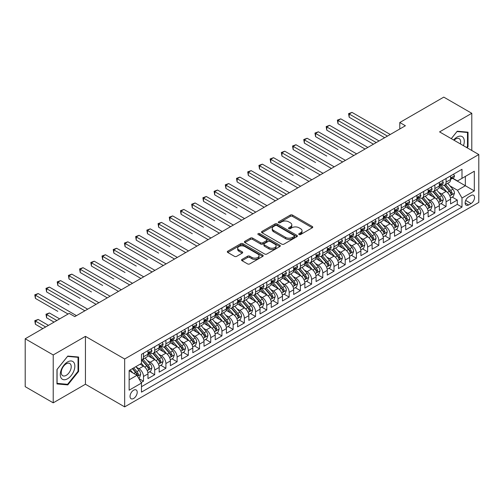 <?xml version="1.0" encoding="UTF-8"?>
<svg xmlns="http://www.w3.org/2000/svg" width="504" height="504" viewBox="0 0 504 504"><rect width="100%" height="100%" fill="white"/><g stroke="black" fill="none" stroke-linecap="round" stroke-linejoin="round"><path stroke-width="0.76" d="M299.074 234.53A1.09 0.63 0 0 0 300.611 234.53L312.304 227.783A1.556 0.901 0 0 0 312.757 227.147A1.556 0.901 0 0 0 312.304 226.517L292.503 215.082A1.556 0.901 0 0 0 290.298 215.082L278.611 221.829A1.09 0.63 0 0 0 278.29 222.277A1.09 0.63 0 0 0 278.611 222.718A1.09 0.63 0 0 0 280.155 222.718L281.667 221.848A4.977 2.873 0 0 1 288.704 221.848L290.354 222.799A4.977 2.873 0 0 1 291.816 224.834A4.977 2.873 0 0 1 290.354 226.863L288.842 227.739A1.09 0.63 0 0 0 288.521 228.18A1.09 0.63 0 0 0 288.842 228.627A1.09 0.63 0 0 0 290.38 228.627L291.898 227.751A4.977 2.873 0 0 1 298.935 227.751L300.586 228.703A4.977 2.873 0 0 1 302.041 230.738A4.977 2.873 0 0 1 300.586 232.772L299.074 233.642A1.09 0.63 0 0 0 298.752 234.089A1.09 0.63 0 0 0 299.074 234.53L299.074 233.642M133.629 398.469A5.072 2.93 120 0 0 136.943 394.002A5.072 2.93 120 0 0 136.162 389.939A5.072 2.93 120 0 0 133.629 390.191A5.072 2.93 120 0 0 130.315 394.657A5.072 2.93 120 0 0 131.09 398.721A5.072 2.93 120 0 0 133.629 398.469M242.008 259.415A1.556 0.901 0 0 0 241.555 260.045A1.556 0.901 0 0 0 242.008 260.681L247.565 263.888A1.556 0.901 0 0 0 249.763 263.888L262.742 256.397A1.556 0.901 0 0 0 263.201 255.761A1.556 0.901 0 0 0 262.742 255.125L242.941 243.697A1.556 0.901 0 0 0 240.742 243.697L227.764 251.187A1.556 0.901 0 0 0 227.31 251.824A1.556 0.901 0 0 0 227.764 252.46L234.473 256.334A1.556 0.901 0 0 0 236.672 256.334L242.229 253.128A1.556 0.901 0 0 0 242.682 252.491A1.556 0.901 0 0 0 242.229 251.855L238.902 249.934A4.164 2.4 0 0 1 237.68 248.233A4.164 2.4 0 0 1 240.251 246.015A4.164 2.4 0 0 1 244.787 246.538L257.821 254.06A4.164 2.4 0 0 1 259.037 255.761A4.164 2.4 0 0 1 256.473 257.979A4.164 2.4 0 0 1 251.937 257.462L249.763 256.208A1.556 0.901 0 0 0 247.565 256.208L242.008 259.415L242.008 260.681L247.565 257.5L247.565 256.208M85.434 336.357L53.216 354.955L25.2 338.783L25.2 386.663L53.216 402.841L85.434 384.237L124.664 406.879L124.664 358.999L85.434 336.357L85.434 384.237M471.794 150.494L471.794 113.293L439.576 131.897L478.8 154.539L124.664 358.999M471.794 113.293L443.778 97.121L399.792 122.516L399.792 128.986M25.2 338.783L69.187 313.387L74.794 316.619L405.392 125.748L399.792 122.516M281.774 244.138A1.556 0.901 0 0 0 283.973 244.138L296.957 236.647A1.556 0.901 0 0 0 297.41 236.011A1.556 0.901 0 0 0 296.957 235.374L277.156 223.94A1.556 0.901 0 0 0 274.957 223.94L261.973 231.437A1.556 0.901 0 0 0 261.519 232.073A1.556 0.901 0 0 0 261.973 232.709L281.774 244.138M258.615 234.769A1.09 0.63 0 0 1 259.718 234.921L259.718 233.629L279.852 245.253A1.556 0.901 0 0 1 280.306 245.883A1.556 0.901 0 0 1 279.852 246.519L266.868 254.016A1.556 0.901 0 0 1 264.669 254.016L244.868 242.582L250.425 239.4L250.425 238.102L244.868 241.315A1.556 0.901 0 0 0 244.415 241.945A1.556 0.901 0 0 0 244.868 242.582L244.868 241.315M250.425 239.4A1.556 0.901 0 0 1 252.624 239.4L252.624 238.102A1.556 0.901 0 0 0 250.425 238.102M252.624 238.102L260.656 242.739A1.556 0.901 0 0 0 262.855 242.739L266.54 240.616A1.556 0.901 0 0 0 266.994 239.98A1.556 0.901 0 0 0 266.54 239.343L258.18 234.518A1.09 0.63 0 0 1 257.859 234.07A1.09 0.63 0 0 1 258.533 233.491A1.09 0.63 0 0 1 259.718 233.629M141.164 382.536L143.489 381.194L138.839 378.51M136.193 367.082L139.003 368.707A6.338 3.66 60 0 1 143.489 376.469L147.974 373.886L147.974 378.605L154.697 374.724L149.6 371.782M147.401 360.612L150.211 362.237A6.338 3.66 60 0 1 154.697 369.999L159.176 367.416L159.176 372.135L165.904 368.254L160.801 365.312M158.609 354.142L161.419 355.767A6.338 3.66 60 0 1 165.904 363.529L170.383 360.946L170.383 365.665L177.112 361.784L172.009 358.842M169.81 347.672L172.626 349.297A6.338 3.66 60 0 1 177.112 357.059L181.591 354.476L181.591 359.195L188.32 355.314L183.217 352.372M181.018 341.202L183.834 342.827A6.338 3.66 60 0 1 188.32 350.589L192.799 347.999L192.799 352.724L199.521 348.844L194.424 345.901M192.226 334.732L195.042 336.357A6.338 3.66 60 0 1 199.521 344.119L204.007 341.529L204.007 346.254L210.729 342.374L205.632 339.431M203.433 328.261L206.249 329.887A6.338 3.66 60 0 1 210.729 337.649L215.214 335.059L215.214 339.784L221.936 335.903L216.84 332.961M214.641 321.791L217.457 323.417A6.338 3.66 60 0 1 221.936 331.178L226.422 328.589L226.422 333.314L233.144 329.433L228.047 326.491M225.849 315.321L228.659 316.947A6.338 3.66 60 0 1 233.144 324.708L237.63 322.119L237.63 326.844L244.352 322.963L239.255 320.021M237.056 308.851L239.866 310.477A6.338 3.66 60 0 1 244.352 318.238L248.831 315.649L248.831 320.374L255.559 316.493L250.457 313.551M248.264 302.381L251.074 304.007A6.338 3.66 60 0 1 255.559 311.768L260.039 309.179L260.039 313.904L266.767 310.023L261.664 307.081M259.466 295.911L262.282 297.536A6.338 3.66 60 0 1 266.767 305.298L271.247 302.709L271.247 307.434L277.975 303.553L272.872 300.611M270.673 289.441L273.489 291.066A6.338 3.66 60 0 1 277.975 298.828L282.454 296.239L282.454 300.964L289.176 297.083L284.08 294.141M281.881 282.971L284.697 284.596A6.338 3.66 60 0 1 289.176 292.358L293.662 289.769L293.662 294.493L300.384 290.613L295.287 287.671M293.089 276.501L295.905 278.126A6.338 3.66 60 0 1 300.384 285.888L304.87 283.298L304.87 288.023L311.592 284.143L306.495 281.194M304.296 270.031L307.112 271.656A6.338 3.66 60 0 1 311.592 279.418L316.077 276.828L316.077 281.553L322.799 277.673L317.703 274.724M315.504 263.56L318.314 265.186A6.338 3.66 60 0 1 322.799 272.947L327.285 270.358L327.285 275.083L334.007 271.202L328.91 268.254M326.712 257.09L329.521 258.716A6.338 3.66 60 0 1 334.007 266.477L338.486 263.888L338.486 268.613L345.215 264.732L340.112 261.784M337.919 250.62L340.729 252.246A6.338 3.66 60 0 1 345.215 260.007L349.694 257.418L349.694 262.143L356.423 258.262L351.32 255.314M349.121 244.15L351.937 245.769A6.338 3.66 60 0 1 356.423 253.537L360.902 250.948L360.902 255.673L367.63 251.792L362.527 248.844M360.329 237.68L363.145 239.299A6.338 3.66 60 0 1 367.63 247.067L372.109 244.478L372.109 249.203L378.832 245.322L373.735 242.374M371.536 231.21L374.352 232.829A6.338 3.66 60 0 1 378.832 240.597L383.317 238.008L383.317 242.733L390.039 238.852L384.943 235.904M382.744 224.74L385.56 226.359A6.338 3.66 60 0 1 390.039 234.127L394.525 231.538L394.525 236.263L401.247 232.382L396.15 229.433M393.952 218.27L396.768 219.889A6.338 3.66 60 0 1 401.247 227.657L405.733 225.067L405.733 229.792L412.455 225.912L407.358 222.963M405.159 211.8L407.975 213.419A6.338 3.66 60 0 1 412.455 221.187L416.94 218.597L416.94 223.322L423.662 219.442L418.566 216.493M416.367 205.323L419.177 206.949A6.338 3.66 60 0 1 423.662 214.717L428.142 212.127L428.142 216.852L434.87 212.972L429.767 210.023M427.575 198.853L430.385 200.479A6.338 3.66 60 0 1 434.87 208.246L439.349 205.657L439.349 210.382L446.078 206.495L446.078 201.776A6.338 3.66 -120 0 0 441.592 194.008L438.782 192.383M440.975 203.553L446.078 206.495M147.974 373.886A6.338 3.66 -120 0 0 143.489 366.118L140.125 364.178M159.176 367.416A6.338 3.66 -120 0 0 154.697 359.648L147.767 355.648M170.383 360.946A6.338 3.66 -120 0 0 165.904 353.178L158.974 349.178M181.591 354.476A6.338 3.66 -120 0 0 177.112 346.708L170.182 342.707M192.799 347.999A6.338 3.66 -120 0 0 188.32 340.238L181.383 336.237M204.007 341.529A6.338 3.66 -120 0 0 199.521 333.768L192.591 329.767M215.214 335.059A6.338 3.66 -120 0 0 210.729 327.298L203.799 323.297M226.422 328.589A6.338 3.66 -120 0 0 221.936 320.827L215.006 316.827M237.63 322.119A6.338 3.66 -120 0 0 233.144 314.357L226.214 310.357M248.831 315.649A6.338 3.66 -120 0 0 244.352 307.887L237.422 303.887M260.039 309.179A6.338 3.66 -120 0 0 255.559 301.417L248.629 297.417M271.247 302.709A6.338 3.66 -120 0 0 266.767 294.947L259.837 290.947M282.454 296.239A6.338 3.66 -120 0 0 277.975 288.477L271.039 284.476M293.662 289.769A6.338 3.66 -120 0 0 289.176 282.007L282.246 278.006M304.87 283.298A6.338 3.66 -120 0 0 300.384 275.537L293.454 271.536M316.077 276.828A6.338 3.66 -120 0 0 311.592 269.067L304.662 265.066M327.285 270.358A6.338 3.66 -120 0 0 322.799 262.597L315.869 258.596M338.486 263.888A6.338 3.66 -120 0 0 334.007 256.127L327.077 252.126M349.694 257.418A6.338 3.66 -120 0 0 345.215 249.656L338.285 245.656M360.902 250.948A6.338 3.66 -120 0 0 356.423 243.186L349.493 239.186M372.109 244.478A6.338 3.66 -120 0 0 367.63 236.716L360.694 232.716M383.317 238.008A6.338 3.66 -120 0 0 378.832 230.246L371.902 226.239M394.525 231.538A6.338 3.66 -120 0 0 390.039 223.776L383.109 219.769M405.733 225.067A6.338 3.66 -120 0 0 401.247 217.306L394.317 213.299M416.94 218.597A6.338 3.66 -120 0 0 412.455 210.836L405.525 206.829M428.142 212.127A6.338 3.66 -120 0 0 423.662 204.366L416.732 200.359M439.349 205.657A6.338 3.66 -120 0 0 434.87 197.896L427.94 193.889M471.07 195.502L468.6 196.919A4.914 2.835 120 0 0 465.394 201.254A4.914 2.835 120 0 0 466.143 205.191A4.914 2.835 120 0 0 468.6 204.945L471.07 203.522A4.914 2.835 120 0 0 474.277 199.193A4.914 2.835 120 0 0 473.527 195.256A4.914 2.835 120 0 0 471.07 195.502M124.664 406.879L478.8 202.419L478.8 154.539M129.144 379.833L136.987 375.31L141.473 383.071L141.473 392.131L461.992 207.081L461.992 198.022L457.506 190.26L449.984 185.913M141.473 383.071L129.144 390.191L129.144 370.522L141.473 363.403L141.473 354.344L461.992 169.294L461.992 178.353L474.314 171.234L474.314 190.903L461.992 198.022M150.154 352.888L150.211 352.92A6.338 3.66 60 0 0 153.38 353.235L157.865 350.645A6.338 3.66 -120 0 0 159.176 347.741L159.176 344.119M161.362 346.418L161.419 346.45A6.338 3.66 60 0 0 164.588 346.765L169.073 344.175A6.338 3.66 -120 0 0 170.383 341.271L170.383 337.649M172.57 339.948L172.626 339.979A6.338 3.66 60 0 0 175.795 340.294L180.281 337.705A6.338 3.66 -120 0 0 181.591 334.801L181.591 331.178M183.777 333.478L183.834 333.509A6.338 3.66 60 0 0 187.003 333.824L191.488 331.235A6.338 3.66 -120 0 0 192.799 328.331L192.799 324.708M194.985 327.008L195.042 327.039A6.338 3.66 60 0 0 198.211 327.354L202.696 324.765A6.338 3.66 -120 0 0 204.007 321.861L204.007 318.238M206.186 320.538L206.249 320.569A6.338 3.66 60 0 0 209.418 320.884L213.898 318.295A6.338 3.66 -120 0 0 215.214 315.391L215.214 311.768M217.394 314.061L217.457 314.099A6.338 3.66 60 0 0 220.626 314.414L225.105 311.825A6.338 3.66 -120 0 0 226.422 308.921L226.422 305.298M228.602 307.591L228.659 307.629A6.338 3.66 60 0 0 231.834 307.944L236.313 305.355A6.338 3.66 -120 0 0 237.63 302.45L237.63 298.828M239.809 301.121L239.866 301.159A6.338 3.66 60 0 0 243.041 301.474L247.521 298.885A6.338 3.66 -120 0 0 248.831 295.98L248.831 292.358M251.017 294.651L251.074 294.689A6.338 3.66 60 0 0 254.243 295.004L258.728 292.414A6.338 3.66 -120 0 0 260.039 289.51L260.039 285.888M262.225 288.181L262.282 288.219A6.338 3.66 60 0 0 265.451 288.534L269.936 285.944A6.338 3.66 -120 0 0 271.247 283.04L271.247 279.418M273.433 281.711L273.489 281.749A6.338 3.66 60 0 0 276.658 282.064L281.144 279.474A6.338 3.66 -120 0 0 282.454 276.57L282.454 272.947M284.64 275.241L284.697 275.279A6.338 3.66 60 0 0 287.866 275.594L292.351 273.004A6.338 3.66 -120 0 0 293.662 270.1L293.662 266.477M295.842 268.771L295.905 268.808A6.338 3.66 60 0 0 299.074 269.123L303.553 266.534A6.338 3.66 -120 0 0 304.87 263.63L304.87 260.007M307.049 262.3L307.112 262.338A6.338 3.66 60 0 0 310.281 262.647L314.761 260.064A6.338 3.66 -120 0 0 316.077 257.16L316.077 253.537M318.257 255.83L318.314 255.868A6.338 3.66 60 0 0 321.489 256.177L325.968 253.594A6.338 3.66 -120 0 0 327.285 250.69L327.285 247.067M329.465 249.36L329.521 249.398A6.338 3.66 60 0 0 332.697 249.707L337.176 247.124A6.338 3.66 -120 0 0 338.486 244.219L338.486 240.597M340.673 242.89L340.729 242.928A6.338 3.66 60 0 0 343.898 243.237L348.384 240.654A6.338 3.66 -120 0 0 349.694 237.749L349.694 234.127M351.88 236.42L351.937 236.458A6.338 3.66 60 0 0 355.106 236.767L359.591 234.184A6.338 3.66 -120 0 0 360.902 231.279L360.902 227.657M363.088 229.95L363.145 229.988A6.338 3.66 60 0 0 366.314 230.297L370.799 227.713A6.338 3.66 -120 0 0 372.109 224.809L372.109 221.187M374.296 223.48L374.352 223.518A6.338 3.66 60 0 0 377.521 223.826L382.007 221.243A6.338 3.66 -120 0 0 383.317 218.339L383.317 214.717M385.497 217.01L385.56 217.041A6.338 3.66 60 0 0 388.729 217.356L393.208 214.773A6.338 3.66 -120 0 0 394.525 211.869L394.525 208.246M396.705 210.54L396.768 210.571A6.338 3.66 60 0 0 399.937 210.886L404.416 208.297A6.338 3.66 -120 0 0 405.733 205.399L405.733 201.776M407.912 204.07L407.975 204.101A6.338 3.66 60 0 0 411.144 204.416L415.624 201.827A6.338 3.66 -120 0 0 416.94 198.929L416.94 195.306M419.12 197.599L419.177 197.631A6.338 3.66 60 0 0 422.352 197.946L426.831 195.357A6.338 3.66 -120 0 0 428.142 192.459L428.142 188.836M430.328 191.129L430.385 191.161A6.338 3.66 60 0 0 433.553 191.476L438.039 188.887A6.338 3.66 -120 0 0 439.349 185.989L439.349 182.366M141.473 386.694L457.286 204.366L457.286 200.025L450.557 203.912L450.557 199.187A6.338 3.66 -120 0 0 446.078 191.419L439.148 187.419M441.536 184.659L441.592 184.691A6.338 3.66 -120 0 0 444.761 185.006A6.338 3.66 -120 0 0 446.078 182.108L446.078 178.479M444.761 185.006L449.247 182.417A6.338 3.66 -120 0 0 450.557 179.518L450.557 175.896M143.489 353.178L143.489 356.8A6.338 3.66 60 0 1 142.178 359.705A6.338 3.66 60 0 1 141.473 359.963M142.178 359.705L146.658 357.115A6.338 3.66 -120 0 0 147.974 354.211L147.974 350.589M154.697 346.708L154.697 350.33A6.338 3.66 60 0 1 153.38 353.235M165.904 340.238L165.904 343.86A6.338 3.66 60 0 1 164.588 346.765M177.112 333.768L177.112 337.39A6.338 3.66 60 0 1 175.795 340.294M188.32 327.298L188.32 330.92A6.338 3.66 60 0 1 187.003 333.824M199.521 320.827L199.521 324.45A6.338 3.66 60 0 1 198.211 327.354M210.729 314.357L210.729 317.98A6.338 3.66 60 0 1 209.418 320.884M221.936 307.887L221.936 311.51A6.338 3.66 60 0 1 220.626 314.414M233.144 301.417L233.144 305.04A6.338 3.66 60 0 1 231.834 307.944M244.352 294.947L244.352 298.57A6.338 3.66 60 0 1 243.041 301.474M255.559 288.477L255.559 292.099A6.338 3.66 60 0 1 254.243 295.004M266.767 282.007L266.767 285.629A6.338 3.66 60 0 1 265.451 288.534M277.975 275.537L277.975 279.159A6.338 3.66 60 0 1 276.658 282.064M289.176 269.067L289.176 272.689A6.338 3.66 60 0 1 287.866 275.594M300.384 262.597L300.384 266.219A6.338 3.66 60 0 1 299.074 269.123M311.592 256.127L311.592 259.749A6.338 3.66 60 0 1 310.281 262.647M322.799 249.656L322.799 253.279A6.338 3.66 60 0 1 321.489 256.177M334.007 243.186L334.007 246.809A6.338 3.66 60 0 1 332.697 249.707M345.215 236.716L345.215 240.339A6.338 3.66 60 0 1 343.898 243.237M356.423 230.246L356.423 233.869A6.338 3.66 60 0 1 355.106 236.767M367.63 223.776L367.63 227.398A6.338 3.66 60 0 1 366.314 230.297M378.832 217.306L378.832 220.928A6.338 3.66 60 0 1 377.521 223.826M390.039 210.836L390.039 214.458A6.338 3.66 60 0 1 388.729 217.356M401.247 204.359L401.247 207.988A6.338 3.66 60 0 1 399.937 210.886M412.455 197.889L412.455 201.518A6.338 3.66 60 0 1 411.144 204.416M423.662 191.419L423.662 195.048A6.338 3.66 60 0 1 422.352 197.946M434.87 184.949L434.87 188.578A6.338 3.66 60 0 1 433.553 191.476M434.87 208.246L434.87 212.972M423.662 214.717L423.662 219.442M412.455 221.187L412.455 225.912M401.247 227.657L401.247 232.382M390.039 234.127L390.039 238.852M378.832 240.597L378.832 245.322M367.63 247.067L367.63 251.792M356.423 253.537L356.423 258.262M345.215 260.007L345.215 264.732M334.007 266.477L334.007 271.202M322.799 272.947L322.799 277.673M311.592 279.418L311.592 284.143M300.384 285.888L300.384 290.613M289.176 292.358L289.176 297.083M277.975 298.828L277.975 303.553M266.767 305.298L266.767 310.023M255.559 311.768L255.559 316.493M244.352 318.238L244.352 322.963M233.144 324.708L233.144 329.433M221.936 331.178L221.936 335.903M210.729 337.649L210.729 342.374M199.521 344.119L199.521 348.844M188.32 350.589L188.32 355.314M177.112 357.059L177.112 361.784M165.904 363.529L165.904 368.254M154.697 369.999L154.697 374.724M143.489 376.469L143.489 381.194M136.987 375.31L129.144 370.78M457.506 190.26L465.349 185.73L465.349 176.413L474.314 171.234M452.516 178.322L474.314 190.903M452.743 178.189L457.506 180.942L461.992 178.353M53.216 354.955L53.216 402.841M452.183 197.083L457.286 200.025M457.286 204.366L461.992 207.081M467.095 147.785L468.04 146.614L468.04 132.193L457.229 131.223L451.263 138.644M56.971 383.941L67.788 384.905L78.599 371.454L78.599 357.034L67.788 356.07L56.971 369.52L56.971 383.941M467.479 146.286L468.04 146.614M78.038 371.127L78.599 371.454M66.641 384.243L67.788 384.905M299.508 234.688L300.586 234.064A4.977 2.873 0 0 0 302.041 232.029L302.041 230.738M291.816 224.834L291.816 226.126A4.977 2.873 0 0 1 290.354 228.161L289.277 228.778M312.278 227.795L292.503 216.38A1.556 0.901 0 0 0 290.298 216.38L279.046 222.875M296.932 236.653L277.156 225.238A1.556 0.901 0 0 0 274.957 225.238L261.992 232.716L261.973 231.437M294.204 236.452A1.09 0.63 0 0 0 294.525 236.011A1.09 0.63 0 0 0 294.204 235.563L276.822 225.527A1.09 0.63 0 0 0 275.285 225.527L273.691 226.453A4.977 2.873 0 0 0 272.229 228.482A4.977 2.873 0 0 0 273.691 230.517L285.573 237.378A4.977 2.873 0 0 0 292.61 237.378L294.204 236.452L294.204 237.749A1.09 0.63 0 0 0 294.525 237.302L294.525 236.011M272.229 228.482L272.229 229.78A4.977 2.873 0 0 0 273.691 231.808L273.691 230.517M294.204 237.749L292.61 238.669A4.977 2.873 0 0 1 285.573 238.669L273.691 231.808M252.624 239.4L260.656 244.037A1.556 0.901 0 0 0 262.855 244.037L266.54 241.907A1.556 0.901 0 0 0 266.994 241.271L266.994 239.98M259.718 234.921L279.827 246.532M268.985 247.552A4.164 2.4 0 0 0 273.521 248.075A4.164 2.4 0 0 0 276.091 245.851A4.164 2.4 0 0 0 274.869 244.157L270.276 241.504A1.556 0.901 0 0 0 268.078 241.504L264.392 243.627A1.556 0.901 0 0 0 263.938 244.264A1.556 0.901 0 0 0 264.392 244.9L268.985 247.552L268.985 248.844A4.164 2.4 0 0 0 273.521 249.367A4.164 2.4 0 0 0 276.091 247.149L276.091 245.851M263.938 244.264L263.938 245.561A1.556 0.901 0 0 0 264.392 246.198L264.392 244.9M268.985 248.844L264.392 246.198M259.037 255.761L259.037 257.053A4.164 2.4 0 0 1 256.473 259.276A4.164 2.4 0 0 1 251.937 258.754L249.763 257.5A1.556 0.901 0 0 0 247.565 257.5M237.68 248.233L237.68 249.53A4.164 2.4 0 0 0 238.902 251.225L238.902 249.934M242.21 253.134L238.902 251.225M262.723 256.41L242.941 244.988A1.556 0.901 0 0 0 240.742 244.988L227.783 252.472L227.764 251.187M450.463 198.078L453.361 196.403L454.482 193.171A4.202 2.425 -120 0 0 452.844 189.227L447.722 183.298M446.701 191.835L440.849 185.056M443.369 189.857L439.973 185.926A10.061 5.809 -120 0 0 439.658 185.579M349.19 143.123L326.781 130.183L326.781 126.945L329.578 125.326L367.851 147.426M444.194 185.233L449.373 191.23A4.202 2.425 60 0 1 450.866 194.122C451.502 194.966 451.949 194.708 452.214 193.347A4.202 2.425 -120 0 0 450.715 190.455L445.593 184.527M444.496 185.138L450.059 191.583A2.142 1.235 60 0 1 450.601 192.415L452.214 193.347M450.866 194.122L451.174 194.62M453.531 174.176L454.482 175.827A4.202 2.425 60 0 1 453.613 177.685L451.483 178.914A4.202 2.425 -120 0 0 452.214 177.95L452.126 177.578M387.463 136.099L349.19 114.005L351.994 112.386L390.266 134.486M450.696 179.115L450.715 179.115A4.202 2.425 -120 0 0 451.483 178.914M451.672 177.635L452.214 177.95C451.949 177.314 451.502 177.572 450.866 178.725A4.202 2.425 60 0 1 450.557 179.323M384.659 137.718L349.19 117.243L349.19 114.005L348.573 113.652L351.994 112.386M349.19 117.243L348.573 113.652M463.459 145.681A10.301 5.947 120 0 0 457.002 137.107A10.301 5.947 120 0 0 453.631 140.011M460.391 143.911A7.05 4.07 120 0 0 459.201 138.644A7.05 4.07 120 0 0 455.679 138.991A7.05 4.07 120 0 0 454.047 140.251M451.288 138.657L457.002 131.544L467.479 132.483L467.479 146.45L466.628 147.514M466.786 132.079L467.479 132.483M73.874 370.919A10.301 5.947 120 0 0 71.203 360.971A10.301 5.947 120 0 0 61.255 369.791A10.301 5.947 120 0 0 63.92 379.745A10.301 5.947 120 0 0 73.874 370.919M70.554 369.98A7.05 4.07 120 0 0 69.76 363.485A7.05 4.07 120 0 0 61.916 369.205A7.05 4.07 120 0 0 62.71 375.701A7.05 4.07 120 0 0 70.554 369.98M57.084 383.393L57.084 369.419L67.561 356.385L78.038 357.323L78.038 371.291L67.561 384.331L56.971 383.33M77.345 356.92L78.038 357.323M439.255 204.548L442.153 202.873L443.274 199.641A4.202 2.425 -120 0 0 441.636 195.697L436.521 189.769M435.494 198.305L429.641 191.526M432.161 196.327L428.765 192.396A10.061 5.809 -120 0 0 428.45 192.049M337.982 149.594L315.573 136.653L315.573 133.415L318.37 131.796L356.643 153.896M432.986 191.703L438.165 197.7A4.202 2.425 60 0 1 439.664 200.592C440.294 201.442 440.742 201.178 441.006 199.817A4.202 2.425 -120 0 0 439.507 196.925L434.391 190.997M433.289 191.608L438.852 198.053A2.142 1.235 60 0 1 439.394 198.885L441.006 199.817M439.664 200.592L439.967 201.09M428.054 211.018L430.945 209.343L432.067 206.111A4.202 2.425 -120 0 0 430.429 202.167L425.313 196.239M424.286 204.775L418.433 197.996M420.953 202.797L417.558 198.866A10.061 5.809 -120 0 0 417.249 198.519M326.781 156.064L304.366 143.123L304.366 139.885L307.169 138.266L345.435 160.367M421.779 198.173L426.957 204.17A4.202 2.425 60 0 1 428.457 207.062C429.087 207.913 429.534 207.648 429.799 206.287A4.202 2.425 -120 0 0 428.299 203.396L423.184 197.467M422.081 198.078L427.65 204.523A2.142 1.235 60 0 1 428.186 205.355L429.799 206.287M428.457 207.062L428.759 207.566M416.846 217.489L419.738 215.813L420.859 212.581A4.202 2.425 -120 0 0 419.227 208.637L414.105 202.709M413.078 211.245L407.226 204.466M409.746 209.267L406.35 205.336A10.061 5.809 -120 0 0 406.041 204.989M315.573 162.534L293.158 149.594L293.158 146.355L295.961 144.736L334.228 166.837M410.571 204.643L415.75 210.641A4.202 2.425 60 0 1 417.249 213.532C417.879 214.383 418.326 214.118 418.591 212.757A4.202 2.425 -120 0 0 417.098 209.866L411.976 203.937M410.873 204.548L416.443 210.993A2.142 1.235 60 0 1 416.978 211.825L418.591 212.757M417.249 213.532L417.551 214.036M405.638 223.959L408.53 222.283L409.651 219.051A4.202 2.425 -120 0 0 408.019 215.107L402.898 209.179M401.871 217.715L396.018 210.937M398.538 215.737L395.142 211.806A10.061 5.809 -120 0 0 394.834 211.459M304.366 169.004L281.95 156.064L281.95 152.825L284.754 151.206L323.026 173.307M399.363 211.113L404.542 217.111A4.202 2.425 60 0 1 406.041 220.009C406.671 220.853 407.119 220.594 407.383 219.227A4.202 2.425 -120 0 0 405.89 216.336L400.768 210.407M399.666 211.018L405.235 217.463A2.142 1.235 60 0 1 405.77 218.295L407.383 219.227M406.041 220.009L406.344 220.506M442.323 180.646L443.274 182.297A4.202 2.425 60 0 1 442.405 184.155L440.276 185.384A4.202 2.425 -120 0 0 441.006 184.42L440.918 184.048M376.255 142.569L337.982 120.475L340.786 118.856L379.058 140.956M439.494 185.585L439.507 185.585A4.202 2.425 -120 0 0 440.276 185.384M440.464 184.105L441.006 184.42C440.742 183.784 440.294 184.048 439.664 185.195A4.202 2.425 60 0 1 439.349 185.793M373.458 144.188L337.982 123.713L337.982 120.475L337.371 120.122L340.786 118.856M337.982 123.713L337.371 120.122M431.115 187.116L432.067 188.767A4.202 2.425 60 0 1 431.197 190.625L429.068 191.854A4.202 2.425 -120 0 0 429.799 190.89L429.71 190.518M365.047 149.039L326.164 126.592L329.578 125.326M428.287 192.056L428.299 192.056A4.202 2.425 -120 0 0 429.068 191.854M429.257 190.575L429.799 190.89C429.534 190.254 429.087 190.518 428.457 191.665A4.202 2.425 60 0 1 428.142 192.263M326.781 130.183L326.164 126.592M419.908 193.586L420.859 195.237A4.202 2.425 60 0 1 419.989 197.096L417.86 198.324A4.202 2.425 -120 0 0 418.591 197.36L418.503 196.988M353.846 155.509L314.956 133.062L318.37 131.796M417.079 198.526L417.098 198.526A4.202 2.425 -120 0 0 417.86 198.324M418.049 197.045L418.591 197.36C418.326 196.724 417.879 196.988 417.249 198.135A4.202 2.425 60 0 1 416.94 198.733M315.573 136.653L314.956 133.062M408.7 200.063L409.651 201.707A4.202 2.425 60 0 1 408.782 203.566L406.652 204.794A4.202 2.425 -120 0 0 407.383 203.83L407.295 203.458M342.638 161.979L303.748 139.532L307.169 138.266M405.871 204.996L405.89 204.996A4.202 2.425 -120 0 0 406.652 204.794M406.841 203.515L407.383 203.83C407.119 203.194 406.671 203.458 406.041 204.605A4.202 2.425 60 0 1 405.733 205.204M304.366 143.123L303.748 139.532M394.43 230.429L397.328 228.753L398.444 225.521A4.202 2.425 -120 0 0 396.812 221.577L391.69 215.649M390.663 224.186L384.81 217.407M387.337 222.207L383.935 218.276A10.061 5.809 -120 0 0 383.626 217.93M293.158 175.474L270.743 162.534L270.743 159.296L273.546 157.683L311.818 179.777M388.156 217.583L393.334 223.581A4.202 2.425 60 0 1 394.834 226.479C395.464 227.323 395.911 227.065 396.175 225.697A4.202 2.425 -120 0 0 394.682 222.806L389.56 216.877M388.464 217.489L394.027 223.933A2.142 1.235 60 0 1 394.569 224.771L396.175 225.697M394.834 226.479L395.142 226.976M397.492 206.533L398.444 208.177A4.202 2.425 60 0 1 397.574 210.036L395.445 211.271A4.202 2.425 -120 0 0 396.175 210.3L396.087 209.929M331.43 168.456L292.541 146.002L295.961 144.736M394.664 211.466L394.682 211.466A4.202 2.425 -120 0 0 395.445 211.271M395.634 209.985L396.175 210.3C395.917 209.67 395.464 209.929 394.834 211.075A4.202 2.425 60 0 1 394.525 211.674M293.158 149.594L292.541 146.002M383.223 236.899L386.121 235.223L387.242 231.991A4.202 2.425 -120 0 0 385.604 228.047L380.482 222.119M379.455 230.656L373.603 223.877M376.129 228.684L372.733 224.746A10.061 5.809 -120 0 0 372.418 224.4M281.95 181.944L259.535 169.004L259.535 165.766L262.338 164.153L300.611 186.247M376.948 224.059L382.126 230.051A4.202 2.425 60 0 1 383.626 232.949C384.256 233.793 384.703 233.535 384.974 232.168A4.202 2.425 -120 0 0 383.475 229.276L378.353 223.348M377.257 223.959L382.82 230.404A2.142 1.235 60 0 1 383.361 231.242L384.974 232.168M383.626 232.949L383.935 233.447M386.284 213.003L387.242 214.647A4.202 2.425 60 0 1 386.373 216.506L384.243 217.741A4.202 2.425 -120 0 0 384.974 216.77L384.886 216.399M320.223 174.926L281.333 152.473L284.754 151.206M383.456 217.936L383.475 217.936A4.202 2.425 -120 0 0 384.243 217.741M384.432 216.455L384.974 216.77C384.709 216.14 384.262 216.399 383.626 217.545A4.202 2.425 60 0 1 383.317 218.144M281.95 156.064L281.333 152.473M372.015 243.369L374.913 241.693L376.034 238.461A4.202 2.425 -120 0 0 374.396 234.518L369.274 228.589M368.248 237.126L362.395 230.347M364.921 235.154L361.526 231.216A10.061 5.809 -120 0 0 361.211 230.87M270.743 188.414L283.796 195.949M365.74 230.53L370.925 236.521A4.202 2.425 60 0 1 372.418 239.419C373.048 240.263 373.502 240.005 373.766 238.638A4.202 2.425 -120 0 0 372.267 235.746L367.145 229.818M366.049 230.429L371.612 236.874A2.142 1.235 60 0 1 372.154 237.712L373.766 238.638M372.418 239.419L372.727 239.917M375.077 219.473L376.034 221.117A4.202 2.425 60 0 1 375.165 222.976L373.036 224.211A4.202 2.425 -120 0 0 373.766 223.241L373.678 222.869M309.015 181.396L270.125 158.943L273.546 157.683M372.248 224.406L372.267 224.406A4.202 2.425 -120 0 0 373.036 224.211M373.225 222.926L373.766 223.241C373.502 222.611 373.054 222.869 372.418 224.015A4.202 2.425 60 0 1 372.109 224.614M270.743 162.534L270.125 158.943M360.807 249.839L363.705 248.17L364.827 244.931A4.202 2.425 -120 0 0 363.189 240.988L358.067 235.059M357.046 243.596L351.194 236.817M353.714 241.624L350.318 237.686A10.061 5.809 -120 0 0 350.003 237.34M259.535 194.884L237.126 181.944L237.126 178.706L239.923 177.093L278.195 199.187M354.539 237L359.717 242.991A4.202 2.425 60 0 1 361.211 245.889C361.847 246.733 362.294 246.475 362.559 245.108A4.202 2.425 -120 0 0 361.059 242.216L355.937 236.288M354.841 236.899L360.404 243.344A2.142 1.235 60 0 1 360.946 244.182L362.559 245.108M361.211 245.889L361.519 246.387M363.875 225.943L364.827 227.588A4.202 2.425 60 0 1 363.957 229.446L361.828 230.681A4.202 2.425 -120 0 0 362.559 229.711L362.471 229.339M297.807 187.866L258.917 165.413L262.338 164.153M361.04 230.876L361.059 230.876A4.202 2.425 -120 0 0 361.828 230.681M362.017 229.396L362.559 229.711C362.294 229.081 361.847 229.339 361.211 230.486A4.202 2.425 60 0 1 360.902 231.084M259.535 169.004L258.917 165.413M349.6 256.309L352.498 254.64L353.619 251.401A4.202 2.425 -120 0 0 351.981 247.458L346.865 241.529M345.839 250.066L339.986 243.287M342.506 248.094L339.11 244.157A10.061 5.809 -120 0 0 338.795 243.81M248.327 201.354L225.918 188.414L225.918 185.176L228.715 183.563L266.988 205.657M343.331 243.47L348.51 249.461A4.202 2.425 60 0 1 350.009 252.359C350.639 253.203 351.086 252.945 351.351 251.578A4.202 2.425 -120 0 0 349.852 248.686L344.736 242.758M343.634 243.369L349.196 249.814A2.142 1.235 60 0 1 349.738 250.652L351.351 251.578M350.009 252.359L350.311 252.857M352.668 232.413L353.619 234.064A4.202 2.425 60 0 1 352.75 235.916L350.62 237.151A4.202 2.425 -120 0 0 351.351 236.181L351.263 235.809M286.6 194.336L248.327 172.236L251.131 170.623L289.403 192.717M349.839 237.346L349.852 237.346A4.202 2.425 -120 0 0 350.62 237.151M350.809 235.866L351.351 236.181C351.086 235.551 350.639 235.809 350.009 236.956A4.202 2.425 60 0 1 349.694 237.554M283.802 195.949L248.327 175.474L248.327 172.236L247.716 171.883L251.131 170.623M248.327 175.474L247.716 171.883M338.398 262.779L341.29 261.11L342.411 257.872A4.202 2.425 -120 0 0 340.773 253.928L335.658 247.999M334.631 256.536L328.778 249.757M331.298 254.564L327.902 250.627A10.061 5.809 -120 0 0 327.594 250.28M237.126 207.824L214.71 194.884L214.71 191.646L217.514 190.033L255.78 212.127M332.123 249.94L337.302 255.931A4.202 2.425 60 0 1 338.801 258.829C339.431 259.673 339.879 259.415 340.143 258.048A4.202 2.425 -120 0 0 338.644 255.156L333.528 249.228M332.426 249.839L337.995 256.284A2.142 1.235 60 0 1 338.531 257.122L340.143 258.048M338.801 258.829L339.104 259.327M341.46 238.883L342.411 240.534A4.202 2.425 60 0 1 341.542 242.386L339.413 243.621A4.202 2.425 -120 0 0 340.143 242.651L340.055 242.279M275.392 200.806L236.508 178.353L239.923 177.093M338.631 243.816L338.644 243.816A4.202 2.425 -120 0 0 339.413 243.621M339.601 242.336L340.143 242.651C339.879 242.021 339.431 242.279 338.801 243.426A4.202 2.425 60 0 1 338.486 244.024M237.126 181.944L236.508 178.353M327.191 269.249L330.082 267.58L331.204 264.342A4.202 2.425 -120 0 0 329.572 260.398L324.45 254.47M323.423 263.006L317.57 256.227M320.09 261.034L316.695 257.097A10.061 5.809 -120 0 0 316.386 256.75M225.918 214.294L203.503 201.354L203.503 198.116L206.306 196.503L244.572 218.597M320.916 256.41L326.094 262.401A4.202 2.425 60 0 1 327.594 265.299C328.224 266.144 328.671 265.885 328.936 264.518A4.202 2.425 -120 0 0 327.442 261.626L322.321 255.698M321.218 256.309L326.787 262.754A2.142 1.235 60 0 1 327.323 263.592L328.936 264.518M327.594 265.299L327.896 265.797M330.252 245.353L331.204 247.004A4.202 2.425 60 0 1 330.334 248.863L328.205 250.091A4.202 2.425 -120 0 0 328.936 249.121L328.847 248.749M264.191 207.276L225.301 184.823L228.715 183.563M327.424 250.286L327.442 250.286A4.202 2.425 -120 0 0 328.205 250.091M328.394 248.806L328.936 249.121C328.671 248.491 328.224 248.749 327.594 249.896A4.202 2.425 60 0 1 327.285 250.494M225.918 188.414L225.301 184.823M315.983 275.719L318.875 274.05L319.996 270.812A4.202 2.425 -120 0 0 318.364 266.868L313.242 260.94M312.215 269.476L306.363 262.697M308.883 267.504L305.487 263.567A10.061 5.809 -120 0 0 305.178 263.22M214.71 220.765L192.295 207.824L192.295 204.586L195.098 202.973L233.371 225.067M309.708 262.88L314.887 268.871A4.202 2.425 60 0 1 316.386 271.769C317.016 272.614 317.463 272.355 317.728 270.988A4.202 2.425 -120 0 0 316.235 268.096L311.113 262.168M310.01 262.779L315.58 269.224A2.142 1.235 60 0 1 316.115 270.062L317.728 270.988M316.386 271.769L316.688 272.267M319.045 251.824L319.996 253.474A4.202 2.425 60 0 1 319.127 255.333L316.997 256.561A4.202 2.425 -120 0 0 317.728 255.591L317.64 255.219M252.983 213.746L214.093 191.293L217.514 190.033M316.216 256.757L316.235 256.757A4.202 2.425 -120 0 0 316.997 256.561M317.186 255.276L317.728 255.591C317.463 254.961 317.016 255.219 316.386 256.366A4.202 2.425 60 0 1 316.077 256.964M214.71 194.884L214.093 191.293M304.775 282.19L307.673 280.52L308.788 277.282A4.202 2.425 -120 0 0 307.156 273.338L302.035 267.41M301.008 275.946L295.155 269.168M297.681 273.974L294.279 270.037A10.061 5.809 -120 0 0 293.971 269.69M203.503 227.235L181.087 214.294L181.087 211.056L183.891 209.444L222.163 231.538M298.5 269.35L303.679 275.341A4.202 2.425 60 0 1 305.178 278.239C305.808 279.084 306.256 278.825 306.52 277.458A4.202 2.425 -120 0 0 305.027 274.567L299.905 268.638M298.809 269.249L304.372 275.694A2.142 1.235 60 0 1 304.914 276.532L306.52 277.458M305.178 278.239L305.487 278.737M307.837 258.294L308.788 259.944A4.202 2.425 60 0 1 307.919 261.803L305.789 263.031A4.202 2.425 -120 0 0 306.52 262.061L306.432 261.689M241.775 220.216L202.885 197.763L206.306 196.503M305.008 263.227L305.027 263.227A4.202 2.425 -120 0 0 305.789 263.031M305.978 261.746L306.52 262.061C306.262 261.431 305.808 261.689 305.178 262.836A4.202 2.425 60 0 1 304.87 263.435M203.503 201.354L202.885 197.763M293.567 288.66L296.465 286.99L297.581 283.752A4.202 2.425 -120 0 0 295.949 279.808L290.827 273.88M289.8 282.416L283.947 275.638M286.474 280.445L283.078 276.513A10.061 5.809 -120 0 0 282.763 276.161M192.295 233.705L169.879 220.765L169.879 217.526L172.683 215.914L210.956 238.008M287.293 275.82L292.471 281.818A4.202 2.425 60 0 1 293.971 284.71C294.601 285.554 295.048 285.296 295.319 283.935A4.202 2.425 -120 0 0 293.819 281.037L288.697 275.108M287.601 275.719L293.164 282.164A2.142 1.235 60 0 1 293.706 283.002L295.319 283.935M293.971 284.71L294.279 285.207M296.629 264.764L297.581 266.414A4.202 2.425 60 0 1 296.717 268.273L294.588 269.501A4.202 2.425 -120 0 0 295.319 268.531L295.231 268.159M230.567 226.687L191.678 204.233L195.098 202.973M293.8 269.697L293.819 269.697A4.202 2.425 -120 0 0 294.588 269.501M294.777 268.216L295.319 268.531C295.054 267.901 294.607 268.159 293.971 269.306A4.202 2.425 60 0 1 293.662 269.905M192.295 207.824L191.678 204.233M282.36 295.13L285.258 293.46L286.379 290.222A4.202 2.425 -120 0 0 284.741 286.278L279.619 280.35M278.592 288.887L272.74 282.108M275.266 286.915L271.87 282.983A10.061 5.809 -120 0 0 271.555 282.631M181.087 240.175L158.672 227.235L158.672 224.003L161.475 222.384L199.748 244.478M276.085 282.29L281.27 288.288A4.202 2.425 60 0 1 282.763 291.18C283.393 292.024 283.846 291.766 284.111 290.405A4.202 2.425 -120 0 0 282.612 287.507L277.49 281.579M276.394 282.19L281.957 288.635A2.142 1.235 60 0 1 282.498 289.472L284.111 290.405M282.763 291.18L283.072 291.677M285.422 271.234L286.379 272.885A4.202 2.425 60 0 1 285.51 274.743L283.38 275.971A4.202 2.425 -120 0 0 284.111 275.001L284.023 274.63M219.36 233.157L180.47 210.703L183.891 209.444M282.593 276.167L282.612 276.167A4.202 2.425 -120 0 0 283.38 275.971M283.569 274.686L284.111 275.001C283.846 274.371 283.399 274.63 282.763 275.776A4.202 2.425 60 0 1 282.454 276.375M181.087 214.294L180.47 210.703M271.152 301.6L274.05 299.93L275.171 296.692A4.202 2.425 -120 0 0 273.533 292.748L268.411 286.82M267.391 295.357L261.538 288.578M264.058 293.385L260.663 289.454A10.061 5.809 -120 0 0 260.348 289.101M169.879 246.645L147.47 233.705L147.47 230.473L150.268 228.854L188.54 250.948M264.883 288.761L270.062 294.758A4.202 2.425 60 0 1 271.555 297.65C272.192 298.494 272.639 298.236 272.903 296.875A4.202 2.425 -120 0 0 271.404 293.977L266.282 288.049M265.186 288.66L270.749 295.105A2.142 1.235 60 0 1 271.291 295.942L272.903 296.875M271.555 297.65L271.864 298.147M274.22 277.704L275.171 279.355A4.202 2.425 60 0 1 274.302 281.213L272.173 282.442A4.202 2.425 -120 0 0 272.903 281.471L272.815 281.1M208.152 239.627L169.262 217.174L172.683 215.914M271.385 282.637L271.404 282.637A4.202 2.425 -120 0 0 272.173 282.442M272.362 281.163L272.903 281.471C272.639 280.841 272.192 281.1 271.555 282.246A4.202 2.425 60 0 1 271.247 282.845M169.879 220.765L169.262 217.174M259.944 308.07L262.842 306.401L263.964 303.162A4.202 2.425 -120 0 0 262.326 299.219L257.204 293.29M256.183 301.827L250.331 295.048M252.851 299.855L249.455 295.924A10.061 5.809 -120 0 0 249.14 295.571M158.672 253.115L136.263 240.175L136.263 236.943L139.06 235.324L177.332 257.418M253.676 295.231L258.854 301.228A4.202 2.425 60 0 1 260.354 304.12C260.984 304.964 261.431 304.706 261.696 303.345A4.202 2.425 -120 0 0 260.196 300.447L255.081 294.519M253.978 295.13L259.541 301.575A2.142 1.235 60 0 1 260.083 302.413L261.696 303.345M260.354 304.12L260.656 304.618M263.012 284.174L263.964 285.825A4.202 2.425 60 0 1 263.094 287.683L260.965 288.912A4.202 2.425 -120 0 0 261.696 287.942L261.608 287.57M196.944 246.097L158.061 223.644L161.475 222.384M260.184 289.107L260.196 289.107A4.202 2.425 -120 0 0 260.965 288.912M261.154 287.633L261.696 287.942C261.431 287.312 260.984 287.57 260.354 288.716A4.202 2.425 60 0 1 260.039 289.315M158.672 227.235L158.061 223.644M248.743 314.54L251.635 312.871L252.756 309.632A4.202 2.425 -120 0 0 251.118 305.689L246.002 299.76M244.976 308.297L239.123 301.518M241.643 306.325L238.247 302.394A10.061 5.809 -120 0 0 237.932 302.041M147.47 259.585L125.055 246.645L125.055 243.413L127.858 241.794L166.125 263.888M242.468 301.701L247.647 307.698A4.202 2.425 60 0 1 249.146 310.59C249.776 311.434 250.223 311.176 250.488 309.815A4.202 2.425 -120 0 0 248.989 306.917L243.873 300.989M242.771 301.6L248.34 308.045A2.142 1.235 60 0 1 248.875 308.883L250.488 309.815M249.146 310.59L249.448 311.088M251.805 290.644L252.756 292.295A4.202 2.425 60 0 1 251.887 294.153L249.757 295.382A4.202 2.425 -120 0 0 250.488 294.412L250.4 294.04M185.737 252.567L146.853 230.114L150.268 228.854M248.976 295.577L248.989 295.577A4.202 2.425 -120 0 0 249.757 295.382M249.946 294.103L250.488 294.412C250.223 293.782 249.776 294.04 249.146 295.193A4.202 2.425 60 0 1 248.831 295.785M147.47 233.705L146.853 230.114M237.535 321.01L240.427 319.341L241.548 316.103A4.202 2.425 -120 0 0 239.917 312.159L234.795 306.23M233.768 314.767L227.915 307.994M230.435 312.795L227.039 308.864A10.061 5.809 -120 0 0 226.731 308.511M136.263 266.055L113.847 253.115L113.847 249.883L116.651 248.264L154.917 270.358M231.26 308.171L236.439 314.168A4.202 2.425 60 0 1 237.938 317.06C238.568 317.904 239.016 317.646 239.28 316.285A4.202 2.425 -120 0 0 237.787 313.387L232.665 307.459M231.563 308.07L237.132 314.515A2.142 1.235 60 0 1 237.667 315.353L239.28 316.285M237.938 317.06L238.241 317.558M240.597 297.114L241.548 298.765A4.202 2.425 60 0 1 240.679 300.623L238.549 301.852A4.202 2.425 -120 0 0 239.28 300.882L239.192 300.51M174.535 259.037L135.645 236.584L139.06 235.324M237.768 302.047L237.787 302.047A4.202 2.425 -120 0 0 238.549 301.852M238.738 300.573L239.28 300.882C239.016 300.252 238.568 300.51 237.938 301.663A4.202 2.425 60 0 1 237.63 302.255M136.263 240.175L135.645 236.584M226.328 327.48L229.219 325.811L230.341 322.573A4.202 2.425 -120 0 0 228.709 318.629L223.587 312.701M222.56 321.237L216.707 314.464M219.227 319.265L215.832 315.334A10.061 5.809 -120 0 0 215.523 314.981M125.055 272.525L102.64 259.585L102.64 256.353L105.443 254.734L143.716 276.828M220.053 314.641L225.231 320.639A4.202 2.425 60 0 1 226.731 323.53C227.361 324.374 227.808 324.116 228.073 322.755A4.202 2.425 -120 0 0 226.579 319.857L221.458 313.929M220.355 314.54L225.924 320.985A2.142 1.235 60 0 1 226.46 321.823L228.073 322.755M226.731 323.53L227.033 324.028M229.389 303.584L230.341 305.235A4.202 2.425 60 0 1 229.471 307.094L227.342 308.322A4.202 2.425 -120 0 0 228.073 307.352L227.984 306.98M163.328 265.507L124.438 243.054L127.858 241.794M226.561 308.517L226.579 308.517A4.202 2.425 -120 0 0 227.342 308.322M227.531 307.043L228.073 307.352C227.808 306.722 227.361 306.98 226.731 308.133A4.202 2.425 60 0 1 226.422 308.725M125.055 246.645L124.438 243.054M215.12 333.95L218.018 332.281L219.133 329.043A4.202 2.425 -120 0 0 217.501 325.099L212.379 319.171M211.352 327.707L205.5 320.935M208.026 325.735L204.624 321.804A10.061 5.809 -120 0 0 204.315 321.451M113.847 278.995L91.432 266.055L91.432 262.823L94.235 261.204L132.508 283.298M208.845 321.111L214.024 327.109A4.202 2.425 60 0 1 215.523 330C216.153 330.844 216.6 330.586 216.865 329.225A4.202 2.425 -120 0 0 215.372 326.327L210.25 320.399M209.154 321.01L214.717 327.455A2.142 1.235 60 0 1 215.252 328.293L216.865 329.225M215.523 330L215.825 330.498M218.182 310.054L219.133 311.705A4.202 2.425 60 0 1 218.263 313.564L216.134 314.792A4.202 2.425 -120 0 0 216.865 313.822L216.777 313.45M152.12 271.977L113.23 249.524L116.651 248.264M215.353 314.987L215.372 314.987A4.202 2.425 -120 0 0 216.134 314.792M216.323 313.513L216.865 313.822C216.607 313.192 216.153 313.45 215.523 314.603A4.202 2.425 60 0 1 215.214 315.195M113.847 253.115L113.23 249.524M203.912 340.421L206.81 338.751L207.925 335.513A4.202 2.425 -120 0 0 206.293 331.569L201.172 325.641M200.145 334.177L194.292 327.405M196.818 332.205L193.423 328.274A10.061 5.809 -120 0 0 193.108 327.921M102.64 285.466L80.224 272.525L80.224 269.293L83.028 267.674L121.3 289.769M197.637 327.581L202.816 333.579A4.202 2.425 60 0 1 204.315 336.47C204.945 337.315 205.393 337.056 205.663 335.696A4.202 2.425 -120 0 0 204.164 332.798L199.042 326.869M197.946 327.48L203.509 333.925A2.142 1.235 60 0 1 204.051 334.763L205.663 335.696M204.315 336.47L204.624 336.968M206.974 316.525L207.925 318.175A4.202 2.425 60 0 1 207.056 320.034L204.933 321.262A4.202 2.425 -120 0 0 205.663 320.292L205.575 319.92M140.912 278.447L102.022 255.994L105.443 254.734M204.145 321.457L204.164 321.457A4.202 2.425 -120 0 0 204.933 321.262M205.122 319.983L205.663 320.292C205.399 319.662 204.952 319.92 204.315 321.073A4.202 2.425 60 0 1 204.007 321.665M102.64 259.585L102.022 255.994M192.704 346.891L195.602 345.221L196.724 341.983A4.202 2.425 -120 0 0 195.086 338.039L189.964 332.111M188.937 340.647L183.084 333.875M185.611 338.675L182.215 334.744A10.061 5.809 -120 0 0 181.9 334.391M91.432 291.936L69.016 278.995L69.016 275.764L71.82 274.144L110.093 296.239M186.43 334.051L191.614 340.049A4.202 2.425 60 0 1 193.108 342.941C193.738 343.785 194.191 343.526 194.456 342.166A4.202 2.425 -120 0 0 192.956 339.274L187.834 333.339M186.738 333.95L192.301 340.395A2.142 1.235 60 0 1 192.843 341.233L194.456 342.166M193.108 342.941L193.416 343.438M195.766 322.995L196.724 324.645A4.202 2.425 60 0 1 195.854 326.504L193.725 327.732A4.202 2.425 -120 0 0 194.456 326.762L194.368 326.39M129.704 284.918L90.815 262.464L94.235 261.204M192.938 327.928L192.956 327.928A4.202 2.425 -120 0 0 193.725 327.732M193.914 326.453L194.456 326.762C194.191 326.132 193.744 326.39 193.108 327.543A4.202 2.425 60 0 1 192.799 328.136M91.432 266.055L90.815 262.464M181.497 353.361L184.395 351.691L185.516 348.453A4.202 2.425 -120 0 0 183.878 344.509L178.756 338.581M177.736 347.117L171.883 340.345M174.403 345.146L171.007 341.214A10.061 5.809 -120 0 0 170.692 340.861M80.224 298.406L57.815 285.466L57.815 282.234L60.612 280.615L98.885 302.709M175.228 340.521L180.407 346.519A4.202 2.425 60 0 1 181.9 349.411C182.536 350.255 182.983 349.996 183.248 348.636A4.202 2.425 -120 0 0 181.749 345.744L176.627 339.816M175.531 340.421L181.094 346.865A2.142 1.235 60 0 1 181.635 347.703L183.248 348.636M181.9 349.411L182.209 349.908M184.565 329.465L185.516 331.115A4.202 2.425 60 0 1 184.647 332.974L182.517 334.202A4.202 2.425 -120 0 0 183.248 333.232L183.16 332.861M118.497 291.388L79.607 268.934L83.028 267.674M181.73 334.398L181.749 334.398A4.202 2.425 -120 0 0 182.517 334.202M182.706 332.924L183.248 333.232C182.983 332.602 182.536 332.861 181.9 334.013A4.202 2.425 60 0 1 181.591 334.612M80.224 272.525L79.607 268.934M170.289 359.831L173.187 358.161L174.308 354.923A4.202 2.425 -120 0 0 172.67 350.979L167.548 345.051M166.528 353.587L160.675 346.815M163.195 351.616L159.799 347.684A10.061 5.809 -120 0 0 159.484 347.332M69.016 304.876L46.607 291.936L46.607 288.704L49.405 287.085L87.677 309.179M164.021 346.991L169.199 352.989A4.202 2.425 60 0 1 170.692 355.881C171.328 356.725 171.776 356.467 172.04 355.106A4.202 2.425 -120 0 0 170.541 352.214L165.425 346.286M164.323 346.891L169.886 353.336A2.142 1.235 60 0 1 170.428 354.173L172.04 355.106M170.692 355.881L171.001 356.378M159.088 366.301L161.979 364.631L163.101 361.393A4.202 2.425 -120 0 0 161.463 357.449L156.347 351.521M155.32 360.058L149.468 353.285M151.988 358.086L148.592 354.154A10.061 5.809 -120 0 0 148.277 353.802M57.815 311.346L35.4 298.406L35.4 295.174L38.197 293.555L76.469 315.649M152.813 353.462L157.991 359.459A4.202 2.425 60 0 1 159.491 362.351C160.121 363.195 160.568 362.937 160.833 361.576A4.202 2.425 -120 0 0 159.333 358.684L154.218 352.756M153.115 353.361L158.684 359.806A2.142 1.235 60 0 1 159.22 360.644L160.833 361.576M159.491 362.351L159.793 362.849M147.88 372.771L150.772 371.101L151.893 367.863A4.202 2.425 -120 0 0 150.261 363.919L145.139 357.991M144.113 366.528L141.429 363.428M140.78 364.556L140.345 364.052M59.661 318.887L49.405 312.965L46.607 314.584L46.607 317.816L54.06 322.119M141.605 359.932L146.784 365.929A4.202 2.425 60 0 1 148.283 368.821C148.913 369.665 149.36 369.407 149.625 368.046A4.202 2.425 -120 0 0 148.132 365.154L143.01 359.226M141.907 359.831L147.477 366.276A2.142 1.235 60 0 1 148.012 367.114L149.625 368.046M148.283 368.821L148.585 369.319M46.607 317.816L45.99 314.225L56.858 320.506M45.99 314.225L49.405 312.965M173.357 335.935L174.308 337.586A4.202 2.425 60 0 1 173.439 339.444L171.31 340.673A4.202 2.425 -120 0 0 172.04 339.702L171.952 339.331M107.289 297.858L68.405 275.404L71.82 274.144M170.528 340.868L170.541 340.868A4.202 2.425 -120 0 0 171.31 340.673M171.499 339.394L172.04 339.702C171.776 339.072 171.328 339.331 170.692 340.484A4.202 2.425 60 0 1 170.383 341.082M69.016 278.995L68.405 275.404M162.149 342.405L163.101 344.056A4.202 2.425 60 0 1 162.231 345.914L160.102 347.143A4.202 2.425 -120 0 0 160.833 346.172L160.745 345.801M96.081 304.328L57.198 281.875L60.612 280.615M159.321 347.338L159.333 347.338A4.202 2.425 -120 0 0 160.102 347.143M160.291 345.864L160.833 346.172C160.568 345.542 160.121 345.801 159.491 346.954A4.202 2.425 60 0 1 159.176 347.552M57.815 285.466L57.198 281.875M150.942 348.875L151.893 350.526A4.202 2.425 60 0 1 151.024 352.384L148.894 353.613A4.202 2.425 -120 0 0 149.625 352.642L149.537 352.271M84.874 310.798L45.99 288.345L49.405 287.085M148.113 353.808L148.132 353.808A4.202 2.425 -120 0 0 148.894 353.613M149.083 352.334L149.625 352.642C149.36 352.012 148.913 352.271 148.283 353.424A4.202 2.425 60 0 1 147.974 354.022M46.607 291.936L45.99 288.345M138.613 378.12L139.564 377.572L140.685 374.333A4.202 2.425 -120 0 0 139.054 370.39L135.828 366.66M132.817 372.897L130.221 369.898M129.572 371.026L129.144 370.528M48.453 325.357L38.197 319.435L35.4 321.054L35.4 324.286L42.853 328.589M132.35 368.663L135.576 372.399A4.202 2.425 60 0 1 137.075 375.291C137.705 376.135 138.153 375.877 138.417 374.516A4.202 2.425 -120 0 0 136.924 371.624L133.699 367.889M132.615 368.519L136.269 372.746A2.142 1.235 60 0 1 136.805 373.584L138.417 374.516M137.075 375.291L137.378 375.789M35.4 324.286L34.782 320.695L45.65 326.976M34.782 320.695L38.197 319.435M68.065 314.036L34.782 294.815L38.197 293.555M35.4 298.406L34.782 294.815M139.003 368.707L143.489 366.118M150.211 362.237L154.697 359.648M161.419 355.767L165.904 353.178M172.626 349.297L177.112 346.708M183.834 342.827L188.32 340.238M195.042 336.357L199.521 333.768M206.249 329.887L210.729 327.298M217.457 323.417L221.936 320.827M228.659 316.947L233.144 314.357M239.866 310.477L244.352 307.887M251.074 304.007L255.559 301.417M262.282 297.536L266.767 294.947M273.489 291.066L277.975 288.477M284.697 284.596L289.176 282.007M295.905 278.126L300.384 275.537M307.112 271.656L311.592 269.067M318.314 265.186L322.799 262.597M329.521 258.716L334.007 256.127M340.729 252.246L345.215 249.656M351.937 245.769L356.423 243.186M363.145 239.299L367.63 236.716M374.352 232.829L378.832 230.246M385.56 226.359L390.039 223.776M396.768 219.889L401.247 217.306M407.975 213.419L412.455 210.836M419.177 206.949L423.662 204.366M430.385 200.479L434.87 197.896M441.592 194.008L446.078 191.419M446.078 182.108L450.557 179.518M143.489 356.8L147.974 354.211M154.697 350.33L159.176 347.741M165.904 343.86L170.383 341.271M177.112 337.39L181.591 334.801M188.32 330.92L192.799 328.331M199.521 324.45L204.007 321.861M210.729 317.98L215.214 315.391M221.936 311.51L226.422 308.921M233.144 305.04L237.63 302.45M244.352 298.57L248.831 295.98M255.559 292.099L260.039 289.51M266.767 285.629L271.247 283.04M277.975 279.159L282.454 276.57M289.176 272.689L293.662 270.1M300.384 266.219L304.87 263.63M311.592 259.749L316.077 257.16M322.799 253.279L327.285 250.69M334.007 246.809L338.486 244.219M345.215 240.339L349.694 237.749M356.423 233.869L360.902 231.279M367.63 227.398L372.109 224.809M378.832 220.928L383.317 218.339M390.039 214.458L394.525 211.869M401.247 207.988L405.733 205.399M412.455 201.518L416.94 198.929M423.662 195.048L428.142 192.459M434.87 188.578L439.349 185.989M446.078 201.776L450.557 199.187M465.696 200.422L471.07 203.522M465.129 202.942L468.6 204.945M300.586 234.064L300.586 232.772M288.842 228.627L288.842 227.739M290.354 228.161L290.354 226.863M278.611 222.718L278.611 221.829M290.298 216.38L290.298 215.082M292.503 216.38L292.503 215.082M312.304 227.783L312.304 226.517M274.957 225.238L274.957 223.94M277.156 225.238L277.156 223.94M296.957 236.647L296.957 235.374M285.573 238.669L285.573 237.378M292.61 238.669L292.61 237.378M260.656 244.037L260.656 242.739M262.855 244.037L262.855 242.739M266.54 241.907L266.54 240.616M279.852 246.519L279.852 245.253M249.763 257.5L249.763 256.208M251.937 258.754L251.937 257.462M242.229 253.128L242.229 251.855M240.742 244.988L240.742 243.697M242.941 244.988L242.941 243.697M262.742 256.397L262.742 255.125M449.826 195.924L454.451 193.252M450.715 190.455L452.844 189.227M447.369 192.389L449.373 191.23M454.451 175.783L450.557 178.032M438.619 202.394L443.249 199.723M439.507 196.925L441.636 195.697M436.162 198.859L438.165 197.7M427.411 208.864L432.041 206.193M428.299 203.396L430.429 202.167M424.954 205.33L426.957 204.17M416.203 215.334L420.834 212.663M417.098 209.866L419.227 208.637M413.746 211.8L415.75 210.641M404.995 221.804L409.626 219.133M405.89 216.336L408.019 215.107M402.539 218.27L404.542 217.111M443.249 182.253L439.349 184.502M432.041 188.723L428.142 190.972M420.834 195.193L416.94 197.442M409.626 201.663L405.733 203.912M393.788 228.274L398.418 225.603M394.682 222.806L396.812 221.577M391.331 224.74L393.334 223.581M398.418 208.133L394.525 210.382M382.58 234.744L387.211 232.073M383.475 229.276L385.604 228.047M380.123 231.21L382.126 230.051M387.211 214.603L383.317 216.852M371.372 241.214L376.003 238.543M372.267 235.746L374.396 234.518M368.922 237.68L370.925 236.521M376.003 221.073L372.109 223.322M360.171 247.684L364.795 245.013M361.059 242.216L363.189 240.988M357.714 244.15L359.717 242.991M364.795 227.543L360.902 229.792M348.963 254.155L353.594 251.483M349.852 248.686L351.981 247.458M346.506 250.62L348.51 249.461M353.594 234.013L349.694 236.263M337.756 260.625L342.386 257.954M338.644 255.156L340.773 253.928M335.299 257.09L337.302 255.931M342.386 240.484L338.486 242.733M326.548 267.095L331.178 264.424M327.442 261.626L329.572 260.398M324.091 263.56L326.094 262.401M331.178 246.954L327.285 249.203M315.34 273.565L319.971 270.894M316.235 268.096L318.364 266.868M312.883 270.031L314.887 268.871M319.971 253.424L316.077 255.673M304.132 280.035L308.763 277.364M305.027 274.567L307.156 273.338M301.675 276.501L303.679 275.341M308.763 259.894L304.87 262.143M292.925 286.505L297.555 283.834M293.819 281.037L295.949 279.808M290.468 282.971L292.471 281.818M297.555 266.364L293.662 268.613M281.717 292.975L286.348 290.304M282.612 287.507L284.741 286.278M279.266 289.441L281.27 288.288M286.348 272.834L282.454 275.083M270.516 299.445L275.14 296.774M271.404 293.977L273.533 292.748M268.059 295.911L270.062 294.758M275.14 279.304L271.247 281.553M259.308 305.915L263.938 303.244M260.196 300.447L262.326 299.219M256.851 302.381L258.854 301.228M263.938 285.774L260.039 288.023M248.1 312.386L252.731 309.714M248.989 306.917L251.118 305.689M245.643 308.851L247.647 307.698M252.731 292.244L248.831 294.493M236.893 318.856L241.523 316.184M237.787 313.387L239.917 312.159M234.436 315.321L236.439 314.168M241.523 298.714L237.63 300.964M225.685 325.326L230.315 322.654M226.579 319.857L228.709 318.629M223.228 321.791L225.231 320.639M230.315 305.185L226.422 307.434M214.477 331.796L219.108 329.125M215.372 326.327L217.501 325.099M212.02 328.261L214.024 327.109M219.108 311.655L215.214 313.904M203.269 338.266L207.9 335.595M204.164 332.798L206.293 331.569M200.812 334.732L202.816 333.579M207.9 318.125L204.007 320.374M192.062 344.736L196.692 342.065M192.956 339.274L195.086 338.039M189.611 341.202L191.614 340.049M196.692 324.595L192.799 326.844M180.86 351.206L185.485 348.535M181.749 345.744L183.878 344.509M178.403 347.672L180.407 346.519M185.485 331.065L181.591 333.314M169.653 357.676L174.277 355.005M170.541 352.214L172.67 350.979M167.196 354.142L169.199 352.989M158.445 364.153L163.076 361.475M159.333 358.684L161.463 357.449M155.988 360.612L157.991 359.459M147.237 370.623L151.868 367.945M148.132 365.154L150.261 363.919M144.78 367.082L146.784 365.929M174.277 337.535L170.383 339.784M163.076 344.005L159.176 346.254M151.868 350.475L147.974 352.724M137.523 376.23L140.66 374.415M136.924 371.624L139.054 370.39M133.762 373.445L135.576 372.399"/></g></svg>
